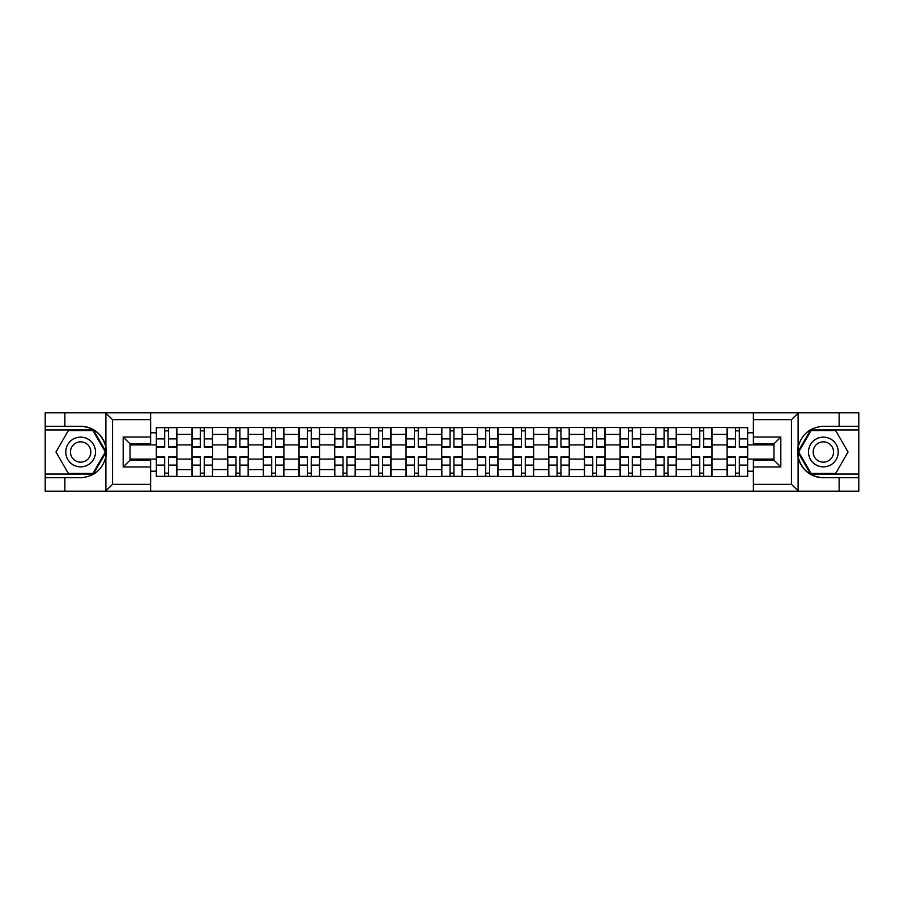 <?xml version="1.0" encoding="UTF-8"?>
<svg xmlns="http://www.w3.org/2000/svg" width="904" height="904" viewBox="0 0 904 904"><rect width="100%" height="100%" fill="white"/><g stroke="black" fill="none" stroke-linecap="round" stroke-linejoin="round"><path stroke-width="1.36" d="M790.661 491.211L858.8 491.211L858.8 429.931L810.617 429.931L797.882 452L810.617 474.069L858.8 474.069M150.618 491.211L753.382 491.211L753.382 460.113L773.96 460.113L773.96 443.887L753.382 443.887L753.382 412.789L150.618 412.789L150.618 443.887L130.04 443.887L130.04 460.113L150.618 460.113L150.618 491.211L105.474 491.211L112.548 484.352L150.618 484.352M105.474 491.211L45.2 491.211L45.2 477.73L64.862 477.73L64.862 491.211L113.339 491.211M113.339 412.789L45.2 412.789L45.2 474.069L93.383 474.069L106.118 452L93.383 429.931L45.2 429.931M753.382 412.789L858.8 412.789L858.8 426.27L839.138 426.27L839.138 412.789L790.661 412.789M192.01 476.577L192.01 434.395L176.913 434.395L176.913 476.577M176.913 434.395L176.913 427.422M192.01 434.395L192.01 427.422M212.587 427.422L212.587 476.577M227.672 476.577L227.672 427.422M248.261 427.422L248.261 476.577M263.346 476.577L263.346 427.422M283.924 427.422L283.924 476.577M299.021 476.577L299.021 427.422M319.598 427.422L319.598 476.577M334.695 476.577L334.695 427.422M355.272 427.422L355.272 476.577M370.369 476.577L370.369 427.422M390.946 427.422L390.946 476.577M406.043 476.577L406.043 427.422M426.62 427.422L426.62 476.577M441.706 476.577L441.706 427.422M462.294 427.422L462.294 476.577M477.38 476.577L477.38 427.422M497.957 427.422L497.957 476.577M513.054 476.577L513.054 427.422M533.631 427.422L533.631 476.577M548.728 476.577L548.728 427.422M569.305 427.422L569.305 476.577M584.402 476.577L584.402 427.422M604.979 427.422L604.979 476.577M620.076 476.577L620.076 427.422M640.654 427.422L640.654 476.577M655.739 476.577L655.739 427.422M676.328 427.422L676.328 476.577M691.413 476.577L691.413 427.422M711.99 427.422L711.99 476.577M727.087 476.577L727.087 427.422M727.087 459.085L711.99 459.085M691.413 459.085L676.328 459.085M655.739 459.085L640.654 459.085M620.076 459.085L604.979 459.085M584.402 459.085L569.305 459.085M548.728 459.085L533.631 459.085M513.054 459.085L497.957 459.085M477.38 459.085L462.294 459.085M441.706 459.085L426.62 459.085M406.043 459.085L390.946 459.085M370.369 459.085L355.272 459.085M334.695 459.085L319.598 459.085M299.021 459.085L283.924 459.085M263.346 459.085L248.261 459.085M227.672 459.085L212.587 459.085M192.01 459.085L176.913 459.085M727.087 444.915L711.99 444.915M691.413 444.915L676.328 444.915M655.739 444.915L640.654 444.915M620.076 444.915L604.979 444.915M584.402 444.915L569.305 444.915M548.728 444.915L533.631 444.915M513.054 444.915L497.957 444.915M477.38 444.915L462.294 444.915M441.706 444.915L426.62 444.915M406.043 444.915L390.946 444.915M370.369 444.915L355.272 444.915M334.695 444.915L319.598 444.915M299.021 444.915L283.924 444.915M263.346 444.915L248.261 444.915M227.672 444.915L212.587 444.915M192.01 444.915L176.913 444.915M130.04 459.085L156.335 459.085L156.335 444.915L130.04 444.915M150.618 432.79L156.335 432.79L156.335 444.915M773.96 444.915L747.664 444.915L747.664 427.422L156.335 427.422L156.335 432.79M747.664 432.79L753.382 432.79M753.382 471.21L747.664 471.21L747.664 459.085L773.96 459.085M156.335 459.085L156.335 476.577L747.664 476.577L747.664 471.21M156.335 471.21L150.618 471.21M747.664 444.915L747.664 459.085M168.562 473.154L164.675 473.154M164.675 430.846L168.562 430.846M204.236 473.154L200.349 473.154M200.349 430.846L204.236 430.846M239.91 473.154L236.023 473.154M236.023 430.846L239.91 430.846M275.584 473.154L271.697 473.154M271.697 430.846L275.584 430.846M311.258 473.154L307.371 473.154M307.371 430.846L311.258 430.846M346.933 473.154L343.045 473.154M343.045 430.846L346.933 430.846M382.595 473.154L378.708 473.154M378.708 430.846L382.595 430.846M418.269 473.154L414.382 473.154M414.382 430.846L418.269 430.846M453.944 473.154L450.056 473.154M450.056 430.846L453.944 430.846M489.618 473.154L485.731 473.154M485.731 430.846L489.618 430.846M525.292 473.154L521.405 473.154M521.405 430.846L525.292 430.846M560.955 473.154L557.067 473.154M557.067 430.846L560.955 430.846M596.629 473.154L592.741 473.154M592.741 430.846L596.629 430.846M632.303 473.154L628.416 473.154M628.416 430.846L632.303 430.846M667.977 473.154L664.09 473.154M664.09 430.846L667.977 430.846M703.651 473.154L699.764 473.154M699.764 430.846L703.651 430.846M739.325 473.154L735.438 473.154M735.438 430.846L739.325 430.846M168.562 447.084L168.562 427.648L176.8 427.648L176.8 447.084L168.562 447.084M164.675 430.62L168.562 430.62M164.675 427.648L156.448 427.648L156.448 447.084L164.675 447.084L164.675 427.648L168.562 427.648M164.675 456.916L164.675 476.351L156.448 476.351L156.448 456.916L164.675 456.916M168.562 473.38L164.675 473.38M168.562 476.351L176.8 476.351L176.8 456.916L168.562 456.916L168.562 476.351L164.675 476.351M204.236 447.084L204.236 427.648L212.474 427.648L212.474 447.084L204.236 447.084M200.349 430.62L204.236 430.62M200.349 427.648L192.123 427.648L192.123 447.084L200.349 447.084L200.349 427.648L204.236 427.648M239.91 447.084L239.91 427.648L248.148 427.648L248.148 447.084L239.91 447.084M236.023 430.62L239.91 430.62M236.023 427.648L227.797 427.648L227.797 447.084L236.023 447.084L236.023 427.648L239.91 427.648M64.862 477.73L80.648 477.73C93.926 476.736 102.333 469.82 105.881 456.983L105.881 447.017C102.333 434.18 93.926 427.264 80.648 426.27L45.2 426.27M45.2 477.73L45.2 474.069M150.618 419.648L112.548 419.648L105.474 412.789L64.862 412.789L64.862 426.27M105.474 412.789L150.618 412.789M80.648 426.27A25.73 25.73 0 0 1 105.881 456.983L105.881 491.019M130.04 443.887L123.181 437.027L150.618 437.027M150.618 466.972L123.181 466.972L130.04 460.113M798.526 412.789L791.452 419.648L753.382 419.648M839.138 426.27L823.352 426.27C810.074 427.264 801.667 434.18 798.119 447.017L798.119 456.983C801.667 469.82 810.074 476.736 823.352 477.73L858.8 477.73M858.8 426.27L858.8 429.931M753.382 484.352L791.452 484.352L798.526 491.211L839.138 491.211L839.138 477.73M798.526 491.211L753.382 491.211M823.352 477.73A25.73 25.73 0 0 1 798.119 447.017L798.119 412.981M773.96 460.113L780.819 466.972L753.382 466.972M753.382 437.027L780.819 437.027L773.96 443.887M65.777 452A14.859 14.859 0 0 0 80.648 466.859A14.859 14.859 0 0 0 95.508 452A14.859 14.859 0 0 0 80.648 437.14A14.859 14.859 0 0 0 65.777 452M70.467 452A10.181 10.181 0 0 0 80.648 462.181A10.181 10.181 0 0 0 90.818 452A10.181 10.181 0 0 0 80.648 441.819A10.181 10.181 0 0 0 70.467 452M92.988 430.62L105.327 452L92.988 473.38L68.297 473.38L55.958 452L68.297 430.62L92.988 430.62M808.492 452A14.859 14.859 0 0 0 823.352 466.859A14.859 14.859 0 0 0 838.223 452A14.859 14.859 0 0 0 823.352 437.14A14.859 14.859 0 0 0 808.492 452M813.182 452A10.181 10.181 0 0 0 823.352 462.181A10.181 10.181 0 0 0 833.533 452A10.181 10.181 0 0 0 823.352 441.819A10.181 10.181 0 0 0 813.182 452M835.703 430.62L848.042 452L835.703 473.38L811.012 473.38L798.673 452L811.012 430.62L835.703 430.62M200.349 456.916L200.349 476.351L192.123 476.351L192.123 456.916L200.349 456.916M204.236 473.38L200.349 473.38M204.236 476.351L212.474 476.351L212.474 456.916L204.236 456.916L204.236 476.351L200.349 476.351M236.023 456.916L236.023 476.351L227.797 476.351L227.797 456.916L236.023 456.916M239.91 473.38L236.023 473.38M239.91 476.351L248.148 476.351L248.148 456.916L239.91 456.916L239.91 476.351L236.023 476.351M275.584 447.084L275.584 427.648L283.811 427.648L283.811 447.084L275.584 447.084M271.697 430.62L275.584 430.62M271.697 427.648L263.459 427.648L263.459 447.084L271.697 447.084L271.697 427.648L275.584 427.648M311.258 447.084L311.258 427.648L319.485 427.648L319.485 447.084L311.258 447.084M307.371 430.62L311.258 430.62M307.371 427.648L299.134 427.648L299.134 447.084L307.371 447.084L307.371 427.648L311.258 427.648M346.933 447.084L346.933 427.648L355.159 427.648L355.159 447.084L346.933 447.084M343.045 430.62L346.933 430.62M343.045 427.648L334.808 427.648L334.808 447.084L343.045 447.084L343.045 427.648L346.933 427.648M271.697 456.916L271.697 476.351L263.459 476.351L263.459 456.916L271.697 456.916M275.584 473.38L271.697 473.38M275.584 476.351L283.811 476.351L283.811 456.916L275.584 456.916L275.584 476.351L271.697 476.351M307.371 456.916L307.371 476.351L299.134 476.351L299.134 456.916L307.371 456.916M311.258 473.38L307.371 473.38M311.258 476.351L319.485 476.351L319.485 456.916L311.258 456.916L311.258 476.351L307.371 476.351M343.045 456.916L343.045 476.351L334.808 476.351L334.808 456.916L343.045 456.916M346.933 473.38L343.045 473.38M346.933 476.351L355.159 476.351L355.159 456.916L346.933 456.916L346.933 476.351L343.045 476.351M382.595 447.084L382.595 427.648L390.833 427.648L390.833 447.084L382.595 447.084M378.708 430.62L382.595 430.62M378.708 427.648L370.482 427.648L370.482 447.084L378.708 447.084L378.708 427.648L382.595 427.648M378.708 456.916L378.708 476.351L370.482 476.351L370.482 456.916L378.708 456.916M382.595 473.38L378.708 473.38M382.595 476.351L390.833 476.351L390.833 456.916L382.595 456.916L382.595 476.351L378.708 476.351M418.269 447.084L418.269 427.648L426.507 427.648L426.507 447.084L418.269 447.084M414.382 430.62L418.269 430.62M414.382 427.648L406.156 427.648L406.156 447.084L414.382 447.084L414.382 427.648L418.269 427.648M414.382 456.916L414.382 476.351L406.156 476.351L406.156 456.916L414.382 456.916M418.269 473.38L414.382 473.38M418.269 476.351L426.507 476.351L426.507 456.916L418.269 456.916L418.269 476.351L414.382 476.351M453.944 447.084L453.944 427.648L462.181 427.648L462.181 447.084L453.944 447.084M450.056 430.62L453.944 430.62M450.056 427.648L441.819 427.648L441.819 447.084L450.056 447.084L450.056 427.648L453.944 427.648M450.056 456.916L450.056 476.351L441.819 476.351L441.819 456.916L450.056 456.916M453.944 473.38L450.056 473.38M453.944 476.351L462.181 476.351L462.181 456.916L453.944 456.916L453.944 476.351L450.056 476.351M489.618 447.084L489.618 427.648L497.844 427.648L497.844 447.084L489.618 447.084M485.731 430.62L489.618 430.62M485.731 427.648L477.493 427.648L477.493 447.084L485.731 447.084L485.731 427.648L489.618 427.648M485.731 456.916L485.731 476.351L477.493 476.351L477.493 456.916L485.731 456.916M489.618 473.38L485.731 473.38M489.618 476.351L497.844 476.351L497.844 456.916L489.618 456.916L489.618 476.351L485.731 476.351M525.292 447.084L525.292 427.648L533.518 427.648L533.518 447.084L525.292 447.084M521.405 430.62L525.292 430.62M521.405 427.648L513.167 427.648L513.167 447.084L521.405 447.084L521.405 427.648L525.292 427.648M521.405 456.916L521.405 476.351L513.167 476.351L513.167 456.916L521.405 456.916M525.292 473.38L521.405 473.38M525.292 476.351L533.518 476.351L533.518 456.916L525.292 456.916L525.292 476.351L521.405 476.351M560.955 447.084L560.955 427.648L569.192 427.648L569.192 447.084L560.955 447.084M557.067 430.62L560.955 430.62M557.067 427.648L548.841 427.648L548.841 447.084L557.067 447.084L557.067 427.648L560.955 427.648M557.067 456.916L557.067 476.351L548.841 476.351L548.841 456.916L557.067 456.916M560.955 473.38L557.067 473.38M560.955 476.351L569.192 476.351L569.192 456.916L560.955 456.916L560.955 476.351L557.067 476.351M596.629 447.084L596.629 427.648L604.866 427.648L604.866 447.084L596.629 447.084M592.741 430.62L596.629 430.62M592.741 427.648L584.515 427.648L584.515 447.084L592.741 447.084L592.741 427.648L596.629 427.648M592.741 456.916L592.741 476.351L584.515 476.351L584.515 456.916L592.741 456.916M596.629 473.38L592.741 473.38M596.629 476.351L604.866 476.351L604.866 456.916L596.629 456.916L596.629 476.351L592.741 476.351M632.303 447.084L632.303 427.648L640.54 427.648L640.54 447.084L632.303 447.084M628.416 430.62L632.303 430.62M628.416 427.648L620.189 427.648L620.189 447.084L628.416 447.084L628.416 427.648L632.303 427.648M628.416 456.916L628.416 476.351L620.189 476.351L620.189 456.916L628.416 456.916M632.303 473.38L628.416 473.38M632.303 476.351L640.54 476.351L640.54 456.916L632.303 456.916L632.303 476.351L628.416 476.351M667.977 447.084L667.977 427.648L676.203 427.648L676.203 447.084L667.977 447.084M664.09 430.62L667.977 430.62M664.09 427.648L655.852 427.648L655.852 447.084L664.09 447.084L664.09 427.648L667.977 427.648M664.09 456.916L664.09 476.351L655.852 476.351L655.852 456.916L664.09 456.916M667.977 473.38L664.09 473.38M667.977 476.351L676.203 476.351L676.203 456.916L667.977 456.916L667.977 476.351L664.09 476.351M703.651 447.084L703.651 427.648L711.877 427.648L711.877 447.084L703.651 447.084M699.764 430.62L703.651 430.62M699.764 427.648L691.526 427.648L691.526 447.084L699.764 447.084L699.764 427.648L703.651 427.648M699.764 456.916L699.764 476.351L691.526 476.351L691.526 456.916L699.764 456.916M703.651 473.38L699.764 473.38M703.651 476.351L711.877 476.351L711.877 456.916L703.651 456.916L703.651 476.351L699.764 476.351M739.325 447.084L739.325 427.648L747.551 427.648L747.551 447.084L739.325 447.084M735.438 430.62L739.325 430.62M735.438 427.648L727.2 427.648L727.2 447.084L735.438 447.084L735.438 427.648L739.325 427.648M735.438 456.916L735.438 476.351L727.2 476.351L727.2 456.916L735.438 456.916M739.325 473.38L735.438 473.38M739.325 476.351L747.551 476.351L747.551 456.916L739.325 456.916L739.325 476.351L735.438 476.351M691.413 434.395L676.328 434.395M655.739 434.395L640.654 434.395M620.076 434.395L604.979 434.395M584.402 434.395L569.305 434.395M548.728 434.395L533.631 434.395M513.054 434.395L497.957 434.395M477.38 434.395L462.294 434.395M441.706 434.395L426.62 434.395M406.043 434.395L390.946 434.395M370.369 434.395L355.272 434.395M334.695 434.395L319.598 434.395M299.021 434.395L283.924 434.395M263.346 434.395L248.261 434.395M227.672 434.395L212.587 434.395M727.087 434.395L711.99 434.395M691.413 469.605L676.328 469.605M655.739 469.605L640.654 469.605M620.076 469.605L604.979 469.605M584.402 469.605L569.305 469.605M548.728 469.605L533.631 469.605M513.054 469.605L497.957 469.605M477.38 469.605L462.294 469.605M441.706 469.605L426.62 469.605M406.043 469.605L390.946 469.605M370.369 469.605L355.272 469.605M334.695 469.605L319.598 469.605M299.021 469.605L283.924 469.605M263.346 469.605L248.261 469.605M227.672 469.605L212.587 469.605M192.01 469.605L176.913 469.605M727.087 469.605L711.99 469.605M168.562 446.599L176.8 446.599M168.562 438.881L176.8 438.881M156.448 446.599L164.675 446.599M156.448 438.881L164.675 438.881M164.675 457.401L156.448 457.401M164.675 465.119L156.448 465.119M176.8 457.401L168.562 457.401M176.8 465.119L168.562 465.119M204.236 446.599L212.474 446.599M204.236 438.881L212.474 438.881M192.123 446.599L200.349 446.599M192.123 438.881L200.349 438.881M239.91 446.599L248.148 446.599M239.91 438.881L248.148 438.881M227.797 446.599L236.023 446.599M227.797 438.881L236.023 438.881M105.881 447.017L105.881 412.981M112.548 419.648L112.548 484.352M123.181 466.972L123.181 437.027M798.119 456.983L798.119 491.019M791.452 484.352L791.452 419.648M780.819 437.027L780.819 466.972M200.349 457.401L192.123 457.401M200.349 465.119L192.123 465.119M212.474 457.401L204.236 457.401M212.474 465.119L204.236 465.119M236.023 457.401L227.797 457.401M236.023 465.119L227.797 465.119M248.148 457.401L239.91 457.401M248.148 465.119L239.91 465.119M275.584 446.599L283.811 446.599M275.584 438.881L283.811 438.881M263.459 446.599L271.697 446.599M263.459 438.881L271.697 438.881M311.258 446.599L319.485 446.599M311.258 438.881L319.485 438.881M299.134 446.599L307.371 446.599M299.134 438.881L307.371 438.881M346.933 446.599L355.159 446.599M346.933 438.881L355.159 438.881M334.808 446.599L343.045 446.599M334.808 438.881L343.045 438.881M271.697 457.401L263.459 457.401M271.697 465.119L263.459 465.119M283.811 457.401L275.584 457.401M283.811 465.119L275.584 465.119M307.371 457.401L299.134 457.401M307.371 465.119L299.134 465.119M319.485 457.401L311.258 457.401M319.485 465.119L311.258 465.119M343.045 457.401L334.808 457.401M343.045 465.119L334.808 465.119M355.159 457.401L346.933 457.401M355.159 465.119L346.933 465.119M382.595 446.599L390.833 446.599M382.595 438.881L390.833 438.881M370.482 446.599L378.708 446.599M370.482 438.881L378.708 438.881M378.708 457.401L370.482 457.401M378.708 465.119L370.482 465.119M390.833 457.401L382.595 457.401M390.833 465.119L382.595 465.119M418.269 446.599L426.507 446.599M418.269 438.881L426.507 438.881M406.156 446.599L414.382 446.599M406.156 438.881L414.382 438.881M414.382 457.401L406.156 457.401M414.382 465.119L406.156 465.119M426.507 457.401L418.269 457.401M426.507 465.119L418.269 465.119M453.944 446.599L462.181 446.599M453.944 438.881L462.181 438.881M441.819 446.599L450.056 446.599M441.819 438.881L450.056 438.881M450.056 457.401L441.819 457.401M450.056 465.119L441.819 465.119M462.181 457.401L453.944 457.401M462.181 465.119L453.944 465.119M489.618 446.599L497.844 446.599M489.618 438.881L497.844 438.881M477.493 446.599L485.731 446.599M477.493 438.881L485.731 438.881M485.731 457.401L477.493 457.401M485.731 465.119L477.493 465.119M497.844 457.401L489.618 457.401M497.844 465.119L489.618 465.119M525.292 446.599L533.518 446.599M525.292 438.881L533.518 438.881M513.167 446.599L521.405 446.599M513.167 438.881L521.405 438.881M521.405 457.401L513.167 457.401M521.405 465.119L513.167 465.119M533.518 457.401L525.292 457.401M533.518 465.119L525.292 465.119M560.955 446.599L569.192 446.599M560.955 438.881L569.192 438.881M548.841 446.599L557.067 446.599M548.841 438.881L557.067 438.881M557.067 457.401L548.841 457.401M557.067 465.119L548.841 465.119M569.192 457.401L560.955 457.401M569.192 465.119L560.955 465.119M596.629 446.599L604.866 446.599M596.629 438.881L604.866 438.881M584.515 446.599L592.741 446.599M584.515 438.881L592.741 438.881M592.741 457.401L584.515 457.401M592.741 465.119L584.515 465.119M604.866 457.401L596.629 457.401M604.866 465.119L596.629 465.119M632.303 446.599L640.54 446.599M632.303 438.881L640.54 438.881M620.189 446.599L628.416 446.599M620.189 438.881L628.416 438.881M628.416 457.401L620.189 457.401M628.416 465.119L620.189 465.119M640.54 457.401L632.303 457.401M640.54 465.119L632.303 465.119M667.977 446.599L676.203 446.599M667.977 438.881L676.203 438.881M655.852 446.599L664.09 446.599M655.852 438.881L664.09 438.881M664.09 457.401L655.852 457.401M664.09 465.119L655.852 465.119M676.203 457.401L667.977 457.401M676.203 465.119L667.977 465.119M703.651 446.599L711.877 446.599M703.651 438.881L711.877 438.881M691.526 446.599L699.764 446.599M691.526 438.881L699.764 438.881M699.764 457.401L691.526 457.401M699.764 465.119L691.526 465.119M711.877 457.401L703.651 457.401M711.877 465.119L703.651 465.119M739.325 446.599L747.551 446.599M739.325 438.881L747.551 438.881M727.2 446.599L735.438 446.599M727.2 438.881L735.438 438.881M735.438 457.401L727.2 457.401M735.438 465.119L727.2 465.119M747.551 457.401L739.325 457.401M747.551 465.119L739.325 465.119"/></g></svg>
